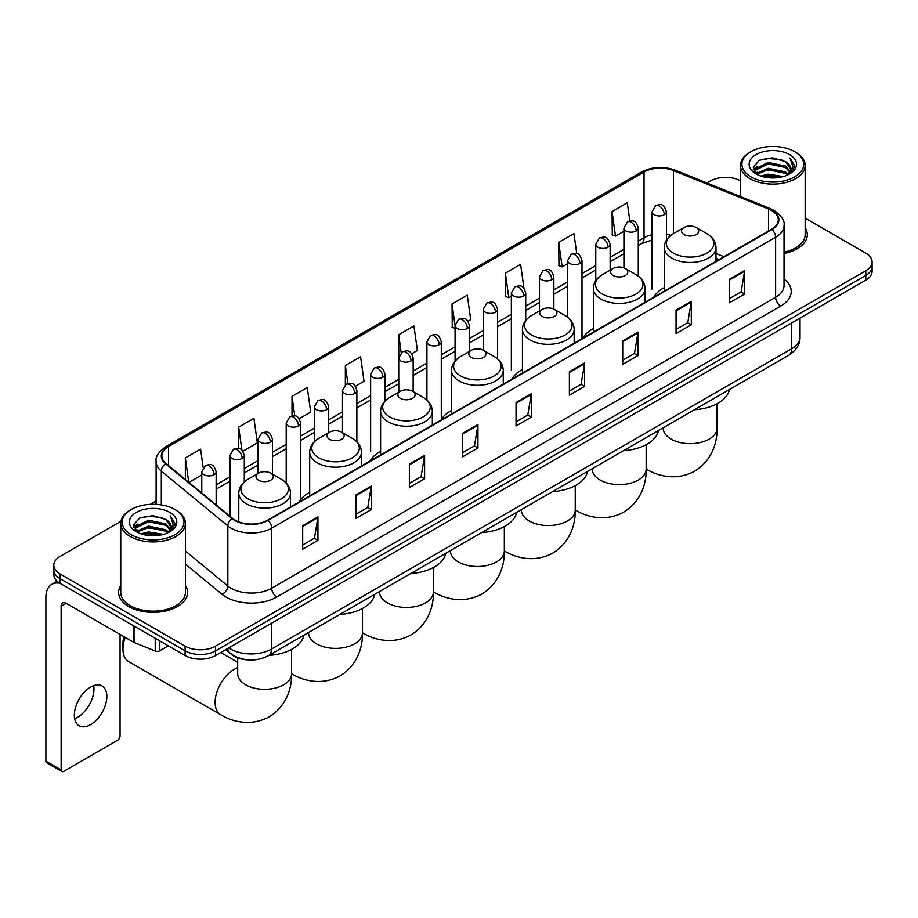 <?xml version="1.0" encoding="UTF-8"?>
<svg xmlns="http://www.w3.org/2000/svg" width="918" height="918" viewBox="0 0 918 918"><rect width="100%" height="100%" fill="white"/><g stroke="black" fill="none" stroke-linecap="round" stroke-linejoin="round"><path stroke-width="1.38" d="M309.687 492.346A38.074 21.986 0 0 0 299.188 501.962M380.603 451.404A38.074 21.986 0 0 0 370.103 461.02M451.518 410.461A38.074 21.986 0 0 0 441.019 420.077M522.434 369.518A38.074 21.986 0 0 0 511.934 379.134M593.349 328.575A38.074 21.986 0 0 0 582.85 338.191M664.265 287.632A38.074 21.986 0 0 0 653.765 297.248M718.92 259.633L715.994 258.451M247.849 659.87A21.55 12.439 180 0 1 231.703 654.591L225.725 649.669M120.935 521.286L60.129 556.4A21.55 12.439 0 0 0 53.806 565.201L53.806 574.588A21.55 12.439 0 0 0 60.129 583.378L185.092 655.532A21.55 12.439 0 0 0 215.569 655.532L865.789 280.128A21.55 12.439 0 0 0 872.1 271.326L872.1 266.633A21.55 12.439 0 0 1 865.789 275.434A21.55 12.439 0 0 0 872.1 266.633L872.1 261.94A21.55 12.439 0 0 0 865.789 253.15L805.155 218.14M53.806 565.201A21.55 12.439 0 0 0 60.129 573.991L185.092 646.146A21.55 12.439 0 0 0 215.569 646.146L215.569 650.839L865.789 275.434L215.569 650.839A21.55 12.439 0 0 1 185.092 650.839A21.55 12.439 0 0 0 215.569 650.839L215.569 655.532M60.129 573.991L60.129 578.684L185.092 650.839L60.129 578.684A21.55 12.439 0 0 1 53.806 569.894A21.55 12.439 0 0 0 60.129 578.684L60.129 583.378M120.751 585.546A34.482 19.909 0 0 0 118.606 592.477A34.482 19.909 0 0 0 128.704 606.546A34.482 19.909 0 0 0 166.284 610.86A34.482 19.909 0 0 0 187.57 592.477A34.482 19.909 0 0 0 185.413 585.546A34.482 19.909 0 0 1 187.57 592.477A34.482 19.909 0 0 1 166.284 610.86A34.482 19.909 0 0 1 128.704 606.546A34.482 19.909 0 0 1 118.606 592.477A34.482 19.909 0 0 1 120.751 585.546M771.556 210.474A22.984 13.277 180 0 1 778.292 219.861A22.984 13.277 180 0 1 771.556 229.236L267.631 520.173A22.984 13.277 180 0 1 232.552 518.406L166.02 463.556A22.984 13.277 180 0 1 161.866 455.936A22.984 13.277 180 0 1 168.602 446.55L644.034 172.056A22.984 13.277 180 0 1 673.479 170.576L768.492 208.983A22.984 13.277 180 0 1 771.556 210.474M771.958 210.233A23.558 13.609 0 0 0 768.814 208.707L673.801 170.3A23.558 13.609 0 0 0 643.633 171.827L168.189 446.32A23.558 13.609 0 0 0 165.55 463.739L232.082 518.601A23.558 13.609 0 0 0 268.045 520.414L771.958 229.477A23.558 13.609 0 0 0 771.958 210.233M302.688 525.693L302.688 549.159L317.926 540.358L317.926 516.891L302.688 525.693M302.688 544.994L314.426 538.212L317.869 517.672A5.749 3.316 -120 0 0 317.926 516.891M314.323 538.269L317.926 540.358M356.023 494.894L356.023 518.36L371.262 509.559L371.262 486.104L356.023 494.894M356.023 514.195L367.762 507.424L371.205 486.873A5.749 3.316 -120 0 0 371.262 486.104M367.659 507.482L371.262 509.559M409.359 464.106L409.359 487.561L424.598 478.771L424.598 455.305L409.359 464.106M409.359 483.407L421.098 476.626L424.541 456.085A5.749 3.316 -120 0 0 424.598 455.305M420.995 476.683L424.598 478.771M462.706 433.307L462.706 456.774L477.945 447.973L477.945 424.506L462.706 433.307M462.706 452.608L474.434 445.827L477.876 425.286A5.749 3.316 -120 0 0 477.945 424.506M474.331 445.896L477.945 447.973M729.397 279.336L729.397 302.802L744.636 294.001L744.636 270.535L729.397 279.336M729.397 298.637L741.136 291.855L744.567 271.315A5.749 3.316 -120 0 0 744.636 270.535M741.033 291.913L744.636 294.001M676.05 310.135L676.05 333.59L691.3 324.788L691.3 301.334L676.05 310.135M676.05 329.424L687.789 322.654L691.231 302.114A5.749 3.316 -120 0 0 691.3 301.334M687.685 322.711L691.3 324.788M622.714 340.922L622.714 364.389L637.953 355.587L637.953 332.121L622.714 340.922M622.714 360.223L634.453 353.453L637.895 332.901A5.749 3.316 -120 0 0 637.953 332.121M634.349 353.51L637.953 355.587M569.378 371.721L569.378 395.176L584.617 386.386L584.617 362.92L569.378 371.721M569.378 391.022L581.117 384.24L584.559 363.7A5.749 3.316 -120 0 0 584.617 362.92M581.014 384.298L584.617 386.386M516.042 402.509L516.042 425.975L531.281 417.174L531.281 393.719L516.042 402.509M516.042 421.81L527.781 415.039L531.212 394.499A5.749 3.316 -120 0 0 531.281 393.719M527.678 415.097L531.281 417.174M784.041 253.494A34.482 19.909 0 0 0 807.312 234.664A34.482 19.909 0 0 0 805.155 227.744A34.482 19.909 0 0 1 807.312 234.664A34.482 19.909 0 0 1 784.041 253.494M215.569 646.146L865.789 270.741A21.55 12.439 0 0 0 872.1 261.94M740.493 180.812A21.55 12.439 0 0 0 710.348 180.995L706.906 182.98M156.117 500.976L150.322 504.315M299.165 418.734L310.697 412.067L307.255 387.557L292.016 396.358L292.016 415.957M242.88 451.231L257.361 442.866L253.919 418.356L238.68 427.145L238.68 448.5M203.165 467.526L200.583 449.143L185.344 457.944L185.344 479.483M468.019 321.243L470.716 319.682L467.273 295.171L452.035 303.973L452.276 327.29M523.971 288.344L520.609 264.373L505.37 273.174L505.623 296.503M576.756 253.62L573.945 233.585L558.706 242.386L558.959 265.704M629.84 220.963L627.292 202.786L612.054 211.588L612.295 234.905M355.45 386.237L364.033 381.28L360.602 356.758L345.352 365.559L345.352 384.78M411.734 353.74L417.38 350.481L413.938 325.97L398.699 334.76L398.779 358.181M398.779 392.204L398.699 357.997M398.699 334.76L401.2 352.638M455.064 328.334L452.035 327.198M452.035 303.973L455.064 325.534A7.183 4.142 0 0 0 457.164 328.46A7.183 4.142 0 0 0 467.319 328.46A7.183 4.142 0 0 0 469.431 325.523C466.516 316.308 463.682 318.144 458.656 319.303A7.183 4.142 60 0 1 462.247 319.659A7.183 4.142 -120 0 1 467.319 328.46M505.37 273.174L508.813 297.696L511.349 296.227M508.813 297.696L505.37 296.411M558.706 242.386L562.149 266.897L567.634 263.73M562.149 266.897L558.706 265.612M612.054 211.588L615.485 236.098L623.919 231.233M615.485 236.098L612.054 234.813M345.352 365.559L347.888 383.563M292.016 396.358L294.77 415.957M238.68 427.145L241.916 450.164M188.878 482.398L201.776 474.95M185.344 457.944L188.764 482.294M750.981 176.887A30.891 17.832 0 0 0 794.667 176.887A30.891 17.832 0 0 0 794.667 151.665L795.688 152.25A32.325 18.67 0 0 1 805.155 165.458A32.325 18.67 0 0 1 785.2 182.693A32.325 18.67 0 0 1 749.972 178.654A32.325 18.67 0 0 1 740.493 165.458A32.325 18.67 0 0 1 749.972 152.25L750.981 151.665A30.891 17.832 0 0 0 750.981 176.887M784.041 252.175A32.325 18.67 0 0 0 805.155 234.664L805.155 165.458M760.724 176.049L768.182 174.133L783.295 176.566M762.858 176.692L768.182 175.602L781.08 177.105M756.099 173.628L768.182 168.269L785.521 171.93L788.321 174.248M756.822 174.259L768.182 169.738L785.521 173.399L787.541 174.948M755.078 172.653L755.48 168.763L768.182 162.406L785.521 166.066L790.272 171.459M754.917 171.941L755.48 170.232L768.182 163.874L785.521 167.535L789.939 172.159M787.357 175.097A17.958 10.373 0 0 0 790.788 169.004A17.958 10.373 0 0 0 785.521 161.671L790.777 169.36M789.595 154.603A23.707 13.69 0 0 0 756.111 154.568A23.707 13.69 0 0 0 755.962 173.892A23.707 13.69 0 0 0 756.065 173.961A23.707 13.69 0 0 0 789.698 173.892A23.707 13.69 0 0 0 789.595 154.603M785.521 161.671L772.623 157.816L759.358 160.26L753.208 167.202L757.293 174.615M788.826 174.374L794.563 167.11L794.678 165.802L790.008 158.022L792.945 166.743L787.552 175.005M795.688 152.25L794.667 151.665A30.891 17.832 0 0 0 750.981 151.665M790.008 158.022L794.667 166.101M759.048 160.409L767.173 158.401L781.723 159.709M753.448 169.853L756.099 167.764M761.929 165.286L767.173 164.276L781.207 165.424M761.929 171.15L767.173 170.14L781.207 171.287M763.007 176.738L767.173 176.004L781.057 177.117M753.299 169.268L757.648 166.181M755.606 173.215L757.648 172.045M684.036 234.549A8.618 4.98 0 0 0 696.223 234.549A8.618 4.98 0 0 0 696.223 227.515L706.929 233.688A23.753 13.713 0 0 1 706.929 253.093A23.753 13.713 0 0 1 673.33 253.093A23.753 13.713 0 0 1 673.33 233.688C667.478 237.165 664.46 241.778 664.265 247.539A25.865 14.929 0 0 0 671.838 258.096A25.865 14.929 0 0 0 700.021 261.332A25.865 14.929 0 0 0 715.994 247.539C715.799 241.778 712.781 237.165 706.929 233.688L696.223 227.515A8.618 4.98 0 0 0 684.036 227.515A8.618 4.98 0 0 0 684.036 234.549M694.421 409.738A39.508 22.812 0 0 0 729.408 389.53M613.121 275.492A8.618 4.98 0 0 0 625.307 275.492A8.618 4.98 0 0 0 625.307 268.458L636.013 274.631A23.753 13.713 0 0 1 636.013 294.035A23.753 13.713 0 0 1 602.415 294.035A23.753 13.713 0 0 1 602.415 274.631C596.562 278.108 593.544 282.721 593.349 288.481A25.865 14.929 0 0 0 600.923 299.038A25.865 14.929 0 0 0 629.105 302.274A25.865 14.929 0 0 0 645.079 288.481C644.884 282.721 641.866 278.108 636.013 274.631L625.307 268.458A8.618 4.98 0 0 0 613.121 268.458A8.618 4.98 0 0 0 613.121 275.492M623.506 450.681A39.508 22.812 0 0 0 658.493 430.473M542.205 316.435A8.618 4.98 0 0 0 554.392 316.435A8.618 4.98 0 0 0 554.392 309.4L565.098 315.574A23.753 13.713 0 0 1 565.098 334.978A23.753 13.713 0 0 1 531.499 334.978A23.753 13.713 0 0 1 531.499 315.574C525.647 319.051 522.629 323.664 522.434 329.424A25.865 14.929 0 0 0 530.007 339.981A25.865 14.929 0 0 0 558.19 343.217A25.865 14.929 0 0 0 574.163 329.424C573.968 323.664 570.95 319.051 565.098 315.574L554.392 309.4A8.618 4.98 0 0 0 542.205 309.4A8.618 4.98 0 0 0 542.205 316.435M552.59 491.623A39.508 22.812 0 0 0 587.577 471.416M471.29 357.377A8.618 4.98 0 0 0 483.476 357.377A8.618 4.98 0 0 0 483.476 350.343L494.182 356.517A23.753 13.713 0 0 1 494.182 375.921A23.753 13.713 0 0 1 460.584 375.921A23.753 13.713 0 0 1 460.584 356.517C454.731 359.994 451.713 364.607 451.518 370.367A25.865 14.929 0 0 0 459.092 380.924A25.865 14.929 0 0 0 487.274 384.16A25.865 14.929 0 0 0 503.248 370.367C503.053 364.607 500.035 359.994 494.182 356.517L483.476 350.343A8.618 4.98 0 0 0 471.29 350.343A8.618 4.98 0 0 0 471.29 357.377M481.675 532.566A39.508 22.812 0 0 0 516.662 512.359M400.374 398.32A8.618 4.98 0 0 0 412.561 398.32A8.618 4.98 0 0 0 412.561 391.275L423.267 397.46A23.753 13.713 0 0 1 423.267 416.864A23.753 13.713 0 0 1 389.668 416.864A23.753 13.713 0 0 1 389.668 397.46C383.816 400.936 380.798 405.549 380.603 411.31A25.865 14.929 0 0 0 388.176 421.867A25.865 14.929 0 0 0 416.37 425.103A25.865 14.929 0 0 0 432.332 411.31C432.137 405.549 429.119 400.936 423.267 397.46L412.561 391.275A8.618 4.98 0 0 0 400.374 391.275A8.618 4.98 0 0 0 400.374 398.32M410.759 573.509A39.508 22.812 0 0 0 445.746 553.302M329.459 439.263A8.618 4.98 0 0 0 341.645 439.263A8.618 4.98 0 0 0 341.645 432.217L352.351 438.402A23.753 13.713 0 0 1 352.351 457.795A23.753 13.713 0 0 1 318.753 457.795A23.753 13.713 0 0 1 318.753 438.402C312.9 441.879 309.882 446.492 309.687 452.253A25.865 14.929 0 0 0 317.261 462.81A25.865 14.929 0 0 0 345.455 466.046A25.865 14.929 0 0 0 361.417 452.253C361.222 446.492 358.204 441.879 352.351 438.402L341.645 432.217A8.618 4.98 0 0 0 329.459 432.217A8.618 4.98 0 0 0 329.459 439.263M339.844 614.452A39.508 22.812 0 0 0 374.831 594.244M125.25 637.402A26.943 15.549 120 0 0 122.966 649.164L122.966 643.3A19.76 11.406 -60 0 1 123.976 636.667M122.966 649.164A26.943 15.549 120 0 0 128.543 661.499L220.687 714.697A26.943 15.549 -60 0 1 216.556 693.113A26.943 15.549 -60 0 1 234.159 669.371A26.943 15.549 -60 0 1 237.693 667.707M258.543 480.206A8.618 4.98 0 0 0 270.73 480.206A8.618 4.98 0 0 0 270.73 473.16L281.436 479.345A23.753 13.713 0 0 1 281.436 498.738A23.753 13.713 0 0 1 247.837 498.738A23.753 13.713 0 0 1 247.837 479.345C241.985 482.822 238.967 487.435 238.772 493.195A25.865 14.929 0 0 0 246.345 503.752A25.865 14.929 0 0 0 274.539 506.988A25.865 14.929 0 0 0 290.501 493.195C290.306 487.435 287.288 482.822 281.436 479.345L270.73 473.16A8.618 4.98 0 0 0 258.543 473.16A8.618 4.98 0 0 0 258.543 480.206M268.928 655.395A39.508 22.812 0 0 0 303.915 635.187M93.67 685.654A22.984 13.277 -60 0 1 77.709 717.188A22.984 13.277 -60 0 1 74.645 718.622M90.607 724.623A22.984 13.277 120 0 0 105.616 704.37A22.984 13.277 120 0 0 102.093 685.953A22.984 13.277 120 0 0 90.607 687.089A22.984 13.277 120 0 0 75.586 707.342A22.984 13.277 120 0 0 79.109 725.771A22.984 13.277 120 0 0 90.607 724.623M159.812 640.936L159.812 650.759L168.327 645.847M59.877 583.24A28.733 16.593 -120 0 0 51.856 584.307A28.733 16.593 -120 0 0 45.9 597.457L45.9 761.114L61.139 769.915L61.139 606.259A7.183 4.142 60 0 1 62.631 602.965A7.183 4.142 60 0 1 66.222 603.321L133.558 642.198L133.558 625.778M61.139 769.915A3.592 2.077 120 0 0 61.885 771.556L46.646 762.755A3.592 2.077 -60 0 1 45.9 761.114M61.885 771.556A3.592 2.077 120 0 0 63.675 771.372L117.527 740.287A3.592 2.077 120 0 0 120.063 735.892L120.063 634.407M159.812 650.759A3.592 2.077 180 0 1 155.211 651L134.039 642.439A3.592 2.077 180 0 1 133.558 642.198M131.24 534.701A30.891 17.832 0 0 0 174.925 534.701A30.891 17.832 0 0 0 174.925 509.479A30.891 17.832 0 0 0 174.925 509.467L175.946 510.064A32.325 18.67 0 0 1 185.413 523.26A32.325 18.67 0 0 1 165.458 540.495A32.325 18.67 0 0 1 130.23 536.456A32.325 18.67 0 0 1 120.751 523.26A32.325 18.67 0 0 1 130.23 510.064L131.24 509.479A30.891 17.832 0 0 0 131.24 534.701M120.751 523.26L120.751 592.477A32.325 18.67 0 0 0 130.23 605.673A32.325 18.67 0 0 0 165.458 609.713A32.325 18.67 0 0 0 185.413 592.477L185.413 523.26M140.982 533.851L148.441 531.947L163.553 534.368M143.116 534.505L148.441 533.404L161.338 534.919L147.431 533.806L143.265 534.54M136.357 531.442L148.441 526.083L165.779 529.743L168.579 532.05M137.08 532.073L148.441 527.54L165.779 531.201L167.799 532.75M135.336 530.455L135.738 526.565L148.441 520.208L165.779 523.868L170.53 529.261M135.175 529.743L135.738 528.034L148.441 521.676L165.779 525.337L170.197 529.961M167.615 532.899A17.958 10.373 0 0 0 171.046 526.806A17.958 10.373 0 0 0 165.779 519.473L171.035 527.161M169.853 512.405A23.707 13.69 0 0 0 136.369 512.37A23.707 13.69 0 0 0 136.22 531.706A23.707 13.69 0 0 0 136.323 531.763A23.707 13.69 0 0 0 169.956 531.706A23.707 13.69 0 0 0 169.853 512.405M165.779 519.473L152.881 515.618L139.616 518.062L133.477 525.004L137.551 532.417M169.096 532.176L174.822 524.912L174.936 523.616L170.266 515.824L173.204 524.545L167.81 532.807M175.946 510.064L174.925 509.479A30.891 17.832 0 0 0 131.24 509.479M170.266 515.824L174.925 523.903M139.306 518.211L147.431 516.214L161.981 517.511M133.707 527.655L136.357 525.578M142.187 523.088L147.431 522.078L161.465 523.226M142.187 528.963L147.431 527.942L161.465 529.089M133.558 527.081L137.907 523.983M135.864 531.017L137.907 529.847M228.88 647.844A28.733 16.593 0 0 0 230.808 649.072A28.733 16.593 0 0 0 271.441 649.072L791.626 348.76A28.733 16.593 0 0 0 800.037 337.021C800.244 344.158 796.457 350.263 788.642 355.335L268.469 655.659A14.367 8.296 60 0 0 271.441 649.072L271.441 623.265M791.626 322.941L791.626 348.76A14.367 8.296 60 0 1 788.642 355.335M227.71 648.521A14.367 9.605 129.5 0 0 230.211 653.191L225.851 649.588M865.789 280.128L865.789 270.741M185.092 655.532L185.092 646.146M784.041 278.98A35.917 20.735 180 0 1 780.702 306.084L276.777 597.021A7.183 4.142 60 0 1 271.694 588.22L775.618 297.283A28.733 16.593 0 0 0 784.041 285.555L784.041 225.484A28.733 16.593 180 0 1 775.618 237.223A7.183 4.142 -120 0 0 771.958 229.477M276.777 597.021A35.917 20.735 180 0 1 225.977 597.021A35.917 20.735 180 0 1 221.961 594.244L185.413 564.122M232.082 518.601A7.183 4.808 129.5 0 0 227.836 525.945L227.836 586.005A28.733 16.593 0 0 0 231.061 588.22A28.733 16.593 0 0 0 271.694 588.22L271.694 528.16A28.733 16.593 180 0 1 227.836 525.945L161.316 471.083A28.733 16.593 180 0 1 156.117 461.57L156.117 504.338M784.041 225.484C784.993 220.997 781.688 215.994 774.138 210.463L770.351 208.638A7.183 3.362 112 0 0 768.814 208.707M770.351 208.638L675.338 170.22C663.439 166.009 652.147 166.628 641.452 172.056A7.183 4.142 60 0 1 643.633 171.827M168.189 446.32A7.183 4.142 -120 0 0 166.02 446.55C158.562 451.908 155.257 456.912 156.117 461.57M165.55 463.739A7.183 4.808 129.5 0 0 161.316 471.083L161.316 504.889M675.338 170.22A7.183 3.362 112 0 0 673.801 170.3M268.045 520.414A7.183 4.142 60 0 1 271.694 528.16L775.618 237.223L775.618 297.283A7.183 4.142 60 0 0 780.702 306.084M185.413 551.018L227.836 586.005A7.183 4.808 -50.5 0 1 221.961 594.244M168.602 446.55L168.602 465.678M768.492 208.983L768.492 231.015M673.479 170.576L673.479 233.608M724.004 256.696L715.994 253.46M670.84 235.352A22.984 13.277 0 0 0 666.422 234.354M652.055 234.756A22.984 13.277 0 0 0 644.034 237.762L638.285 241.078M644.034 172.056L644.034 237.762A12.932 7.47 60 0 1 641.361 243.683L638.285 245.45M623.919 249.375L610.137 257.327M595.771 265.623L582.001 273.575M567.634 281.872L553.852 289.824M539.486 298.12L525.716 306.073M511.349 314.369L497.567 322.321M483.201 330.618L469.431 338.57M455.064 346.866L441.283 354.818M426.916 363.103L413.146 371.056M398.779 379.352L384.998 387.304M370.631 395.601L356.861 403.553M342.494 411.849L328.713 419.801M314.346 428.098L300.576 436.05M286.209 444.346L272.428 452.299M258.061 460.595L244.291 468.547M229.925 476.844L216.143 484.796M516.042 403.254L531.212 394.499M569.378 372.467L584.559 363.7M622.714 341.668L637.895 332.901M676.05 310.869L691.231 302.114M729.397 280.082L744.567 271.315M462.706 434.053L477.876 425.286M409.359 464.841L424.541 456.085M356.023 495.64L371.205 486.873M302.688 526.439L317.869 517.672M717.061 403.748L717.061 428.121A26.943 15.549 180 0 1 709.178 439.114A26.943 15.549 180 0 1 671.081 439.114A26.943 15.549 180 0 1 663.186 428.121L663.244 429.176M717.061 428.121C717.428 441.65 712.402 460.331 694.674 471.186C676.405 481.112 657.713 476.132 646.18 469.052L646.157 469.029A26.943 15.549 -60 0 1 646.157 469.029A26.943 15.549 180 0 1 638.262 480.057A26.943 15.549 180 0 1 600.165 480.057A26.943 15.549 180 0 1 592.271 469.064L592.328 470.119M646.157 444.691L646.157 469.064C646.513 482.593 641.487 501.274 623.758 512.129C605.49 522.055 586.797 517.075 575.265 509.995A26.943 15.549 -60 0 1 575.242 509.972L575.265 509.995A26.943 15.549 180 0 1 567.347 520.999A26.943 15.549 180 0 1 529.25 520.999A26.943 15.549 180 0 1 521.355 510.006L521.424 511.062M504.349 550.926A26.943 15.549 -60 0 1 504.326 550.915L504.326 550.915C515.882 558.006 534.574 562.998 552.843 553.072C570.571 542.217 575.597 523.535 575.242 510.006L575.242 485.633M504.326 526.576L504.326 550.949A26.943 15.549 180 0 1 496.431 561.942A26.943 15.549 180 0 1 458.334 561.942A26.943 15.549 180 0 1 450.44 550.949L450.509 552.005M504.326 550.949C504.682 564.478 499.656 583.159 481.927 594.003C463.659 603.941 444.966 598.949 433.434 591.869L433.411 591.858A26.943 15.549 -60 0 1 433.411 591.858A26.943 15.549 180 0 1 425.516 602.885A26.943 15.549 180 0 1 387.419 602.885A26.943 15.549 180 0 1 379.524 591.892L379.593 592.936M362.518 632.812A26.943 15.549 -60 0 1 362.495 632.8L362.495 632.8C374.051 639.892 392.743 644.884 411.012 634.946C428.74 624.102 433.766 605.421 433.411 591.892L433.411 567.519M362.495 608.462L362.495 632.835A26.943 15.549 180 0 1 354.6 643.828A26.943 15.549 180 0 1 316.503 643.828A26.943 15.549 180 0 1 308.609 632.835L308.678 633.879M362.495 632.835C362.851 646.364 357.825 665.034 340.096 675.889C321.828 685.826 303.135 680.835 291.603 673.755L291.58 673.743A26.943 15.549 -60 0 1 291.58 673.743A26.943 15.549 180 0 1 283.685 684.771A26.943 15.549 180 0 1 245.588 684.771A26.943 15.549 180 0 1 237.693 673.778L237.762 674.822M664.322 214.72A7.183 4.142 0 0 0 666.422 211.794C663.507 202.58 660.673 204.416 655.647 205.575A7.183 4.142 60 0 1 659.239 205.93A7.183 4.142 -120 0 1 664.322 214.72A7.183 4.142 0 0 1 654.167 214.72A7.183 4.142 0 0 1 652.055 211.794L655.647 205.575M636.174 230.969A7.183 4.142 0 0 0 638.285 228.043C635.371 218.828 632.536 220.664 627.51 221.823A7.183 4.142 60 0 1 631.102 222.179A7.183 4.142 -120 0 1 636.174 230.969A7.183 4.142 0 0 1 626.019 230.969A7.183 4.142 0 0 1 623.919 228.043L627.51 221.823M608.037 247.217A7.183 4.142 0 0 0 610.137 244.291C607.223 235.077 604.388 236.913 599.362 238.06A7.183 4.142 60 0 1 602.954 238.416A7.183 4.142 -120 0 1 608.037 247.217A7.183 4.142 0 0 1 597.882 247.217A7.183 4.142 0 0 1 595.771 244.291L599.362 238.06M579.889 263.466A7.183 4.142 0 0 0 582.001 260.54C579.086 251.325 576.252 253.15 571.226 254.309A7.183 4.142 60 0 1 574.817 254.665A7.183 4.142 -120 0 1 579.889 263.466A7.183 4.142 0 0 1 569.734 263.466A7.183 4.142 0 0 1 567.634 260.54L571.226 254.309M551.752 279.715A7.183 4.142 0 0 0 553.852 276.777C550.938 267.563 548.103 269.399 543.077 270.558A7.183 4.142 60 0 1 546.669 270.913A7.183 4.142 -120 0 1 551.752 279.715A7.183 4.142 0 0 1 541.597 279.715A7.183 4.142 0 0 1 539.486 276.777L543.077 270.558M523.604 295.963A7.183 4.142 0 0 0 525.716 293.026C522.801 283.811 519.967 285.647 514.941 286.806A7.183 4.142 60 0 1 518.532 287.162A7.183 4.142 -120 0 1 523.604 295.963A7.183 4.142 0 0 1 513.449 295.963A7.183 4.142 0 0 1 511.349 293.026L514.941 286.806M495.468 312.212A7.183 4.142 0 0 0 497.567 309.274C494.653 300.06 491.819 301.896 486.792 303.055A7.183 4.142 60 0 1 490.384 303.41A7.183 4.142 -120 0 1 495.468 312.212A7.183 4.142 0 0 1 485.312 312.212A7.183 4.142 0 0 1 483.201 309.274L486.792 303.055M439.183 344.709A7.183 4.142 0 0 0 441.283 341.771C438.368 332.557 435.534 334.393 430.508 335.552A7.183 4.142 60 0 1 434.099 335.908A7.183 4.142 -120 0 1 439.183 344.709A7.183 4.142 0 0 1 429.027 344.709A7.183 4.142 0 0 1 426.916 341.771L430.508 335.552M411.034 360.958A7.183 4.142 0 0 0 413.146 358.02C410.231 348.806 407.397 350.642 402.371 351.801A7.183 4.142 60 0 1 405.963 352.156A7.183 4.142 -120 0 1 411.034 360.958A7.183 4.142 0 0 1 400.879 360.958A7.183 4.142 0 0 1 398.779 358.02L402.371 351.801M382.898 377.206A7.183 4.142 0 0 0 384.998 374.269C382.083 365.054 379.249 366.89 374.223 368.049A7.183 4.142 60 0 1 377.814 368.405A7.183 4.142 -120 0 1 382.898 377.206A7.183 4.142 0 0 1 372.742 377.206A7.183 4.142 0 0 1 370.631 374.269L374.223 368.049M354.75 393.455A7.183 4.142 0 0 0 356.861 390.517C353.946 381.303 351.112 383.139 346.086 384.298A7.183 4.142 60 0 1 349.678 384.653A7.183 4.142 -120 0 1 354.75 393.455A7.183 4.142 0 0 1 344.594 393.455A7.183 4.142 0 0 1 342.494 390.517L346.086 384.298M326.613 409.703A7.183 4.142 0 0 0 328.713 406.766C325.798 397.551 322.964 399.387 317.938 400.546A7.183 4.142 60 0 1 321.529 400.902A7.183 4.142 -120 0 1 326.613 409.703A7.183 4.142 0 0 1 316.458 409.703A7.183 4.142 0 0 1 314.346 406.766L317.938 400.546M298.465 425.941A7.183 4.142 0 0 0 300.576 423.014C297.661 413.8 294.827 415.636 289.801 416.795A7.183 4.142 60 0 1 293.393 417.151A7.183 4.142 -120 0 1 298.465 425.941A7.183 4.142 0 0 1 288.309 425.941A7.183 4.142 0 0 1 286.209 423.014L289.801 416.795M270.328 442.189A7.183 4.142 0 0 0 272.428 439.263C269.513 430.049 266.679 431.885 261.653 433.044A7.183 4.142 60 0 1 265.245 433.399A7.183 4.142 -120 0 1 270.328 442.189A7.183 4.142 0 0 1 260.173 442.189A7.183 4.142 0 0 1 258.061 439.263L261.653 433.044M242.18 458.438A7.183 4.142 0 0 0 244.291 455.512C241.377 446.297 238.542 448.133 233.516 449.292A7.183 4.142 60 0 1 237.108 449.648A7.183 4.142 -120 0 1 242.18 458.438A7.183 4.142 0 0 1 232.024 458.438A7.183 4.142 0 0 1 229.925 455.512L233.516 449.292M214.043 474.686A7.183 4.142 0 0 0 216.143 471.76C213.228 462.546 210.394 464.382 205.368 465.541A7.183 4.142 60 0 1 208.96 465.896A7.183 4.142 -120 0 1 214.043 474.686A7.183 4.142 0 0 1 203.888 474.686A7.183 4.142 0 0 1 201.776 471.76L205.368 465.541M61.139 606.259L66.222 603.321M134.039 626.053L134.039 642.439M155.211 651L155.211 638.285M268.469 655.659C256.902 661.465 245.347 661.465 233.78 655.659L230.211 653.191M800.037 337.021L800.037 318.087M641.452 172.056L166.02 446.55M652.055 240.046L641.361 243.683M623.919 253.747L610.137 261.699M595.771 269.995L582.001 277.947M567.634 286.244L553.852 294.196M539.486 302.492L525.716 310.445M511.349 318.741L497.567 326.693M483.201 334.99L469.431 342.942M455.064 351.238L441.283 359.19M426.916 367.487L413.146 375.439M398.779 383.735L384.998 391.688M370.631 399.973L356.861 407.925M342.494 416.221L328.713 424.173M314.346 432.47L300.576 440.422M286.209 448.718L272.428 456.671M258.061 464.967L244.291 472.919M229.925 481.216L216.143 489.168M719.081 259.542L715.994 258.291M754.871 172.4L754.871 171.207M740.493 196.567L740.493 165.458M715.994 261.32L715.994 247.539M664.265 291.19L664.265 247.539M684.036 227.515L673.33 233.688M645.079 302.263L645.079 288.481M593.349 332.132L593.349 288.481M613.121 268.458L602.415 274.631M574.163 343.206L574.163 329.424M522.434 373.075L522.434 329.424M542.205 309.4L531.499 315.574M503.248 384.149L503.248 370.367M451.518 414.018L451.518 370.367M471.29 350.343L460.584 356.517M432.332 425.091L432.332 411.31M380.603 454.949L380.603 411.31M400.374 391.275L389.668 397.46M361.417 466.034L361.417 452.253M309.687 495.892L309.687 452.253M329.459 432.217L318.753 438.402M291.58 649.405L291.58 673.778C291.947 687.295 286.909 705.976 269.181 716.832C250.912 726.769 232.22 721.778 220.687 714.697M290.501 506.977L290.501 493.195M238.772 521.894L238.772 493.195M258.543 473.16L247.837 479.345M237.693 662.303L220.768 652.526M237.693 657.919L237.693 673.778M666.422 240.137L666.422 211.794M652.055 289.216L652.055 211.794M638.285 276.123L638.285 228.043M623.919 267.804L623.919 228.043M610.137 270.167L610.137 244.291M595.771 280.667L595.771 244.291M582.001 337.962L582.001 260.54M567.634 317.261L567.634 260.54M553.852 309.114L553.852 276.777M539.486 310.961L539.486 276.777M525.716 320.439L525.716 293.026M511.349 370.459L511.349 293.026M497.567 358.904L497.567 309.274M483.201 350.183L483.201 309.274M469.431 351.41L469.431 325.523M455.064 361.061L455.064 325.523L458.656 319.303M441.283 419.205L441.283 341.771M426.916 400.076L426.916 341.771M413.146 391.619L413.146 358.02M384.998 401.051L384.998 374.269M370.631 451.702L370.631 374.269M356.861 441.822L356.861 390.517M342.494 432.711L342.494 390.517M328.713 432.653L328.713 406.766M314.346 441.73L314.346 406.766M300.576 499.794L300.576 423.014M286.209 483.04L286.209 423.014M272.428 474.147L272.428 439.263M258.061 473.436L258.061 439.263M244.291 481.87L244.291 455.512M229.925 516.237L229.925 455.512M216.143 504.877L216.143 471.76M201.776 493.035L201.776 471.76M51.856 584.307L57.157 581.243M135.13 530.202L135.13 529.009"/></g></svg>
